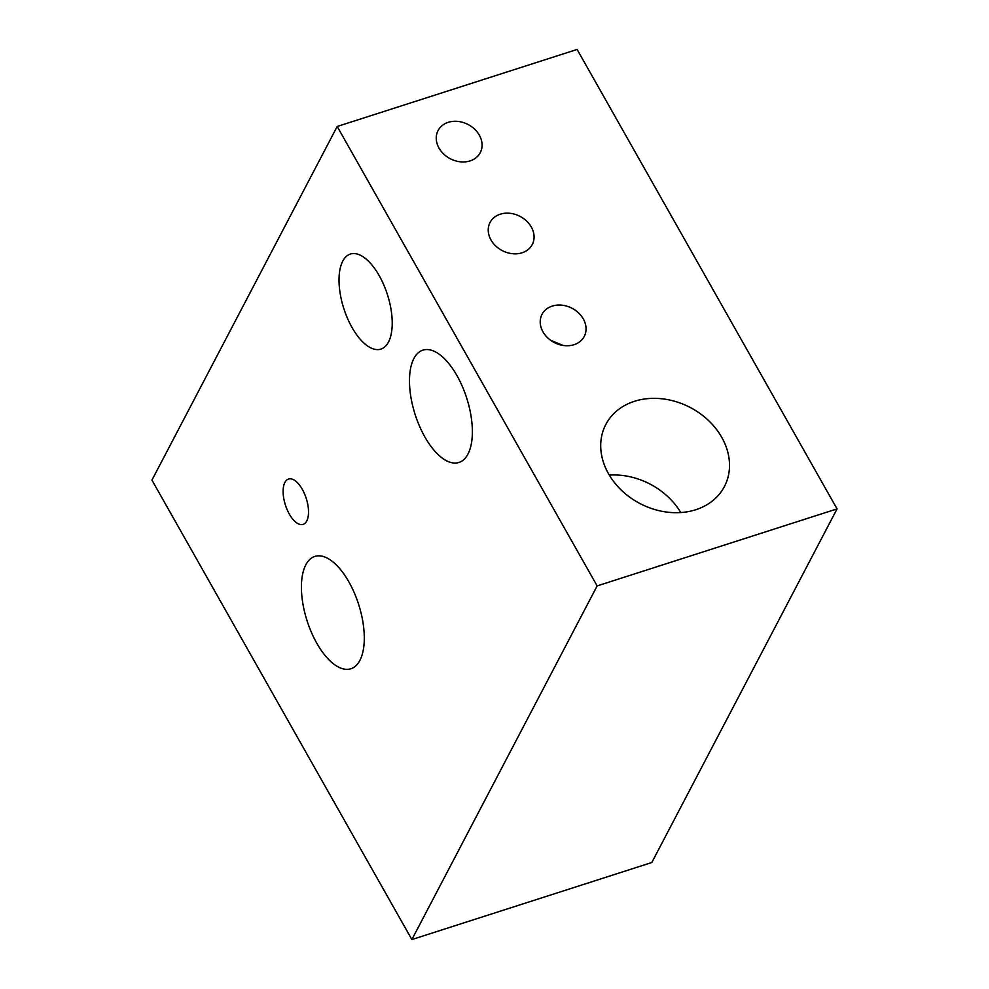 <?xml version="1.0" encoding="UTF-8"?>
<svg xmlns="http://www.w3.org/2000/svg" width="989" height="989" viewBox="0 0 989 989"><rect width="100%" height="100%" fill="white"/><g stroke="black" fill="none" stroke-linecap="round" stroke-linejoin="round"><path stroke-width="1.48" d="M337.2 126.481L577.119 49.45L837.065 508.89L651.8 862.519L411.881 939.55L151.935 480.11L337.2 126.481L597.133 585.921L411.881 939.55M352.035 327.507A49.907 22.895 72.2 0 1 350.366 254.062A49.907 22.895 72.2 0 1 387.416 294.586A49.907 22.895 72.2 0 1 380.876 349.105A49.907 22.895 72.2 0 1 352.035 327.507M289.332 514.095A23.823 10.928 72.2 0 1 288.528 479.035A23.823 10.928 72.2 0 1 306.219 498.369A23.823 10.928 72.2 0 1 303.104 524.393A23.823 10.928 72.2 0 1 289.332 514.095M424.862 436.953A58.981 27.049 72.2 0 1 422.884 350.143A58.981 27.049 72.2 0 1 466.684 398.023A58.981 27.049 72.2 0 1 458.945 462.456A58.981 27.049 72.2 0 1 424.862 436.953M316.801 643.233A58.981 27.049 72.2 0 1 314.823 556.424A58.981 27.049 72.2 0 1 358.611 604.316A58.981 27.049 72.2 0 1 350.885 668.749A58.981 27.049 72.2 0 1 316.801 643.233M837.065 508.89L597.133 585.921M439.005 148.078A23.823 19.298 -152.4 0 1 438.065 130.56A23.823 19.298 -152.4 0 1 468.118 124.527A23.823 19.298 -152.4 0 1 480.258 152.665A23.823 19.298 -152.4 0 1 460.256 161.8A23.823 19.298 -152.4 0 1 439.005 148.078M542.986 331.859A23.823 19.298 -152.4 0 1 542.034 314.329A23.823 19.298 -152.4 0 1 572.087 308.296A23.823 19.298 -152.4 0 1 584.239 336.445A23.823 19.298 -152.4 0 1 564.225 345.581A23.823 19.298 -152.4 0 1 542.986 331.859M490.989 239.968A23.823 19.298 -152.4 0 1 490.05 222.451A23.823 19.298 -152.4 0 1 520.103 216.406A23.823 19.298 -152.4 0 1 532.255 244.555A23.823 19.298 -152.4 0 1 512.24 253.691A23.823 19.298 -152.4 0 1 490.989 239.968M608.482 473.694A66.918 54.197 -152.4 0 1 605.824 424.454A66.918 54.197 -152.4 0 1 690.26 407.505A66.918 54.197 -152.4 0 1 724.393 486.576A66.918 54.197 -152.4 0 1 668.168 512.253A66.918 54.197 -152.4 0 1 608.482 473.694M562.976 345.408L550.7 340.327M680.778 512.549A66.918 54.197 27.6 0 0 609.311 475.103"/></g></svg>
